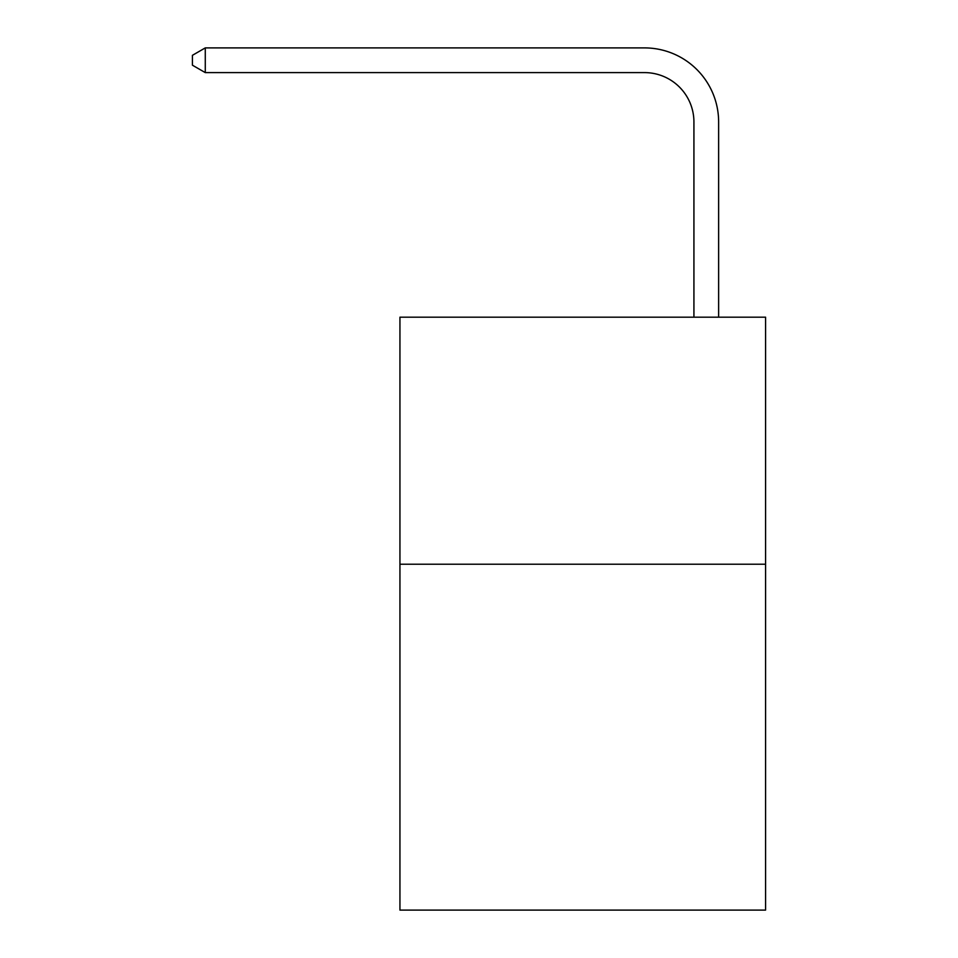 <?xml version="1.0" encoding="UTF-8"?>
<svg xmlns="http://www.w3.org/2000/svg" width="958" height="958" viewBox="0 0 958 958"><rect width="100%" height="100%" fill="white"/><g stroke="black" fill="none" stroke-linecap="round" stroke-linejoin="round"><path stroke-width="1.44" d="M765.574 564.226L765.574 910.1L399.941 910.1L399.941 317.182L765.574 317.182L765.574 564.226L399.941 564.226M693.927 317.182L693.927 122.013A49.409 49.409 0 0 0 644.518 72.604L205.275 72.604L192.426 65.192L192.426 55.313L205.275 47.9L644.518 47.9A74.113 74.113 0 0 1 718.632 122.013L718.632 317.182M693.927 122.013A49.409 49.409 0 0 0 644.518 72.604A49.409 49.409 0 0 1 693.927 122.013A49.409 49.409 0 0 0 644.518 72.604A49.409 49.409 0 0 1 693.927 122.013A49.409 49.409 0 0 0 644.518 72.604A49.409 49.409 0 0 1 693.927 122.013A49.409 49.409 0 0 0 644.518 72.604A49.409 49.409 0 0 1 693.927 122.013A49.409 49.409 0 0 0 644.518 72.604A49.409 49.409 0 0 1 693.927 122.013A49.409 49.409 0 0 0 644.518 72.604A49.409 49.409 0 0 1 693.927 122.013A49.409 49.409 0 0 0 644.518 72.604A49.409 49.409 0 0 1 693.927 122.013A49.409 49.409 0 0 0 644.518 72.604A49.409 49.409 0 0 1 693.927 122.013M205.275 47.9L644.518 47.9L205.275 47.9L644.518 47.9L205.275 47.9L644.518 47.9L205.275 47.9L644.518 47.9L205.275 47.9L644.518 47.9L205.275 47.9L644.518 47.9L205.275 47.9L644.518 47.9L205.275 47.9L644.518 47.9L205.275 47.9L205.275 72.604"/></g></svg>
